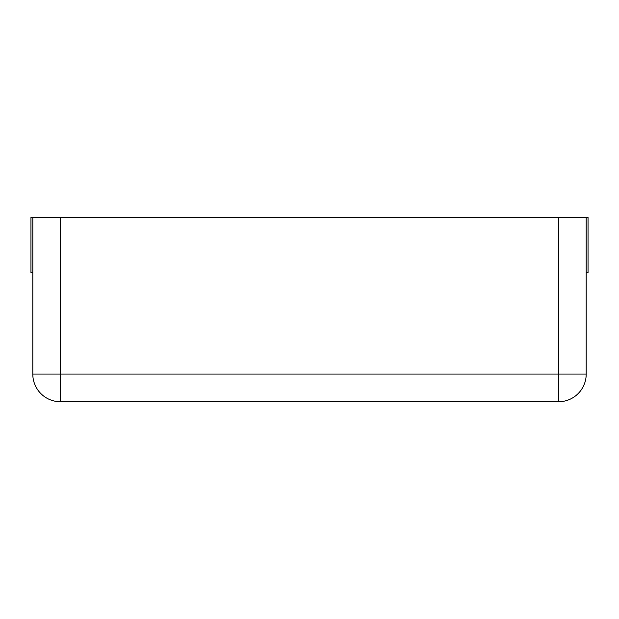 <?xml version="1.0" encoding="UTF-8"?>
<svg xmlns="http://www.w3.org/2000/svg" width="619" height="619" viewBox="0 0 619 619"><rect width="100%" height="100%" fill="white"/><g stroke="black" fill="none" stroke-linecap="round" stroke-linejoin="round"><path stroke-width="0.46" stroke-dasharray="3.1 2.32" d="M32.792 272.608L32.792 217.261L32.792 272.608L30.95 272.608L30.95 217.261L32.792 217.261L32.792 374.062A27.669 27.669 0 0 0 60.469 401.739L558.531 401.739A27.669 27.669 0 0 0 586.208 374.062L32.792 374.062A27.669 27.669 0 0 0 60.469 401.739L60.469 217.261L558.531 217.261L558.531 401.739A27.669 27.669 0 0 0 586.208 374.062L586.208 217.261L558.531 217.261M32.792 217.261L60.469 217.261M586.208 217.261L449.696 217.261L586.208 217.261L586.208 272.608L588.05 272.608L588.05 217.261L586.208 217.261L586.208 272.608"/><path stroke-width="0.93" d="M32.792 272.608L30.95 272.608L30.95 217.261L32.792 217.261L32.792 374.062A27.669 27.669 0 0 0 60.469 401.739L558.531 401.739A27.669 27.669 0 0 0 586.208 374.062A27.669 27.669 0 0 1 558.531 401.739L558.531 374.062L586.208 374.062L586.208 217.261L558.531 217.261L558.531 374.062L60.469 374.062L60.469 401.739A27.669 27.669 0 0 1 32.792 374.062L60.469 374.062L60.469 217.261L558.531 217.261M32.792 217.261L60.469 217.261M586.208 217.261L588.05 217.261L588.05 272.608L586.208 272.608"/></g></svg>
